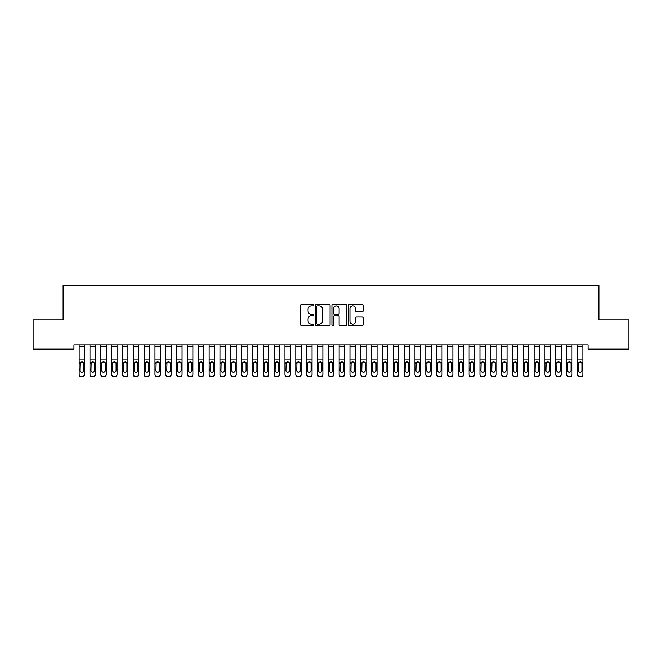 <?xml version="1.0" encoding="UTF-8"?>
<svg xmlns="http://www.w3.org/2000/svg" width="662" height="662" viewBox="0 0 662 662"><rect width="100%" height="100%" fill="white"/><g stroke="black" fill="none" stroke-linecap="round" stroke-linejoin="round"><path stroke-width="0.99" d="M313.672 305.124A0.745 0.745 0 0 0 312.927 304.379L301.624 304.379A1.059 1.059 0 0 0 300.565 305.439L300.565 324.579A1.059 1.059 0 0 0 301.624 325.646L312.927 325.646A0.745 0.745 0 0 0 313.672 324.901A0.745 0.745 0 0 0 312.927 324.157L311.463 324.157A3.401 3.401 0 0 1 308.062 320.756L308.062 319.158A3.401 3.401 0 0 1 311.463 315.757L312.927 315.757A0.745 0.745 0 0 0 313.672 315.013A0.745 0.745 0 0 0 312.927 314.268L311.463 314.268A3.401 3.401 0 0 1 308.062 310.867L308.062 309.27A3.401 3.401 0 0 1 311.463 305.869L312.927 305.869A0.745 0.745 0 0 0 313.672 305.124M362.073 311.876A1.059 1.059 0 0 0 363.14 310.809L363.14 305.439A1.059 1.059 0 0 0 362.073 304.379L349.528 304.379A1.059 1.059 0 0 0 348.469 305.439L348.469 324.579A1.059 1.059 0 0 0 349.528 325.646L362.073 325.646A1.059 1.059 0 0 0 363.14 324.579L363.14 318.091A1.059 1.059 0 0 0 362.073 317.032L356.702 317.032A1.059 1.059 0 0 0 355.643 318.091L355.643 321.31A2.847 2.847 0 0 1 352.796 324.157A2.847 2.847 0 0 1 349.95 321.31L349.95 308.707A2.847 2.847 0 0 1 352.796 305.869A2.847 2.847 0 0 1 355.643 308.707L355.643 310.809A1.059 1.059 0 0 0 356.702 311.876L362.073 311.876M588.063 344.803L73.937 344.803L73.937 349.131L33.1 349.131L33.1 319.887L63.105 319.887L63.105 285.223L598.895 285.223L598.895 319.887L628.9 319.887L628.9 349.131L588.063 349.131L588.063 344.803M330.073 305.439A1.059 1.059 0 0 0 329.006 304.379L316.461 304.379A1.059 1.059 0 0 0 315.393 305.439L315.393 324.579A1.059 1.059 0 0 0 316.461 325.646L329.006 325.646A1.059 1.059 0 0 0 330.073 324.579L330.073 305.439M332.994 304.379L345.539 304.379A1.059 1.059 0 0 1 346.607 305.439L346.607 324.579A1.059 1.059 0 0 1 345.539 325.646L340.169 325.646A1.059 1.059 0 0 1 339.11 324.579L339.11 316.817A1.059 1.059 0 0 0 338.042 315.757L334.484 315.757A1.059 1.059 0 0 0 333.416 316.817L333.416 324.901A0.745 0.745 0 0 1 332.672 325.646A0.745 0.745 0 0 1 331.927 324.901L331.927 305.439A1.059 1.059 0 0 1 332.994 304.379M317.628 305.869A0.745 0.745 0 0 0 316.883 306.614L316.883 323.412A0.745 0.745 0 0 0 317.628 324.157L319.167 324.157A3.401 3.401 0 0 0 322.576 320.756L322.576 309.27A3.401 3.401 0 0 0 319.167 305.869L317.628 305.869M339.11 308.765A2.847 2.847 0 0 0 336.263 305.918A2.847 2.847 0 0 0 333.416 308.765L333.416 313.2A1.059 1.059 0 0 0 334.484 314.268L338.042 314.268A1.059 1.059 0 0 0 339.11 313.2L339.11 308.765M79.142 363.09L79.142 374.311A2.168 2.151 -0 0 0 81.302 376.463L82.386 376.463A2.168 2.151 -0 0 0 84.554 374.311L84.554 374.626A2.168 2.151 180 0 1 82.386 376.777L82.386 376.463M83.578 370.439L83.578 363.579L83.578 370.439A1.729 1.721 180 0 1 81.848 372.16A1.729 1.721 180 0 0 83.578 370.439M80.11 370.753L80.11 370.439A1.729 1.721 180 0 0 81.848 372.16M80.946 362.089L80.11 363.413M82.75 362.089L81.848 361.833L83.387 362.776L83.578 363.579M79.142 374.311L79.142 344.819L84.554 344.819L84.554 374.311M81.302 376.463L82.386 376.777M81.302 376.777A2.168 2.151 180 0 1 79.142 374.626M79.142 362.776L80.309 362.776L80.11 370.439M80.309 362.776L81.848 361.833M89.974 346.408L95.386 346.408L95.386 344.819L89.974 344.819L89.974 374.311A2.168 2.151 -0 0 0 92.142 376.463L93.218 376.463A2.168 2.151 -0 0 0 95.386 374.311L95.386 374.626A2.168 2.151 180 0 1 93.218 376.777L93.218 376.463M95.386 363.09L95.386 374.626M94.409 370.439L94.409 363.579L94.409 370.439A1.729 1.721 180 0 1 92.68 372.16A1.729 1.721 180 0 0 94.409 370.439M90.951 370.753L90.951 370.439A1.729 1.721 180 0 0 92.68 372.16M91.778 362.089L90.951 363.413M93.582 362.089L92.68 361.833L94.219 362.776L94.409 363.579M100.806 346.408L106.218 346.408L106.218 344.819L100.806 344.819L100.806 374.311A2.168 2.151 -0 0 0 102.974 376.463L104.058 376.463A2.168 2.151 -0 0 0 106.218 374.311L106.218 374.626A2.168 2.151 180 0 1 104.058 376.777L104.058 376.463M106.218 363.09L106.218 374.626M105.25 370.439L105.25 363.579L105.25 370.439A1.729 1.721 180 0 1 103.512 372.16A1.729 1.721 180 0 0 105.25 370.439M101.782 370.753L101.782 370.439A1.729 1.721 180 0 0 103.512 372.16M102.61 362.089L101.782 363.413M104.414 362.089L103.512 361.833L105.051 362.776L105.25 363.579M95.386 346.408L95.386 374.311M92.142 376.463L93.218 376.777M92.142 376.777A2.168 2.151 180 0 1 89.974 374.626M89.974 362.776L91.141 362.776L90.951 370.439M91.141 362.776L92.68 361.833M106.218 346.408L106.218 374.311M102.974 376.463L104.058 376.777M102.974 376.777A2.168 2.151 180 0 1 100.806 374.626M100.806 362.776L101.973 362.776L101.782 370.439M101.973 362.776L103.512 361.833M111.638 346.408L117.05 346.408L117.05 344.819L111.638 344.819L111.638 374.311A2.168 2.151 -0 0 0 113.806 376.463L114.89 376.463A2.168 2.151 -0 0 0 117.05 374.311L117.05 374.626A2.168 2.151 180 0 1 114.89 376.777L114.89 376.463M117.05 363.09L117.05 374.626M116.082 370.439L116.082 363.579L116.082 370.439A1.729 1.721 180 0 1 114.344 372.16A1.729 1.721 180 0 0 116.082 370.439M112.614 370.753L112.614 370.439A1.729 1.721 180 0 0 114.344 372.16M113.442 362.089L112.614 363.413M115.246 362.089L114.344 361.833L115.883 362.776L116.082 363.579M122.47 346.408L127.89 346.408L127.89 344.819L122.47 344.819L122.47 374.311A2.168 2.151 -0 0 0 124.638 376.463L125.722 376.463A2.168 2.151 -0 0 0 127.89 374.311L127.89 374.626A2.168 2.151 180 0 1 125.722 376.777L125.722 376.463M127.89 363.09L127.89 374.626M126.914 370.439L126.914 363.579L126.914 370.439A1.729 1.721 180 0 1 125.176 372.16A1.729 1.721 180 0 0 126.914 370.439M123.446 370.753L123.446 370.439A1.729 1.721 180 0 0 125.176 372.16M124.274 362.089L123.446 363.413M126.086 362.089L125.176 361.833L126.723 362.776L126.914 363.579M117.05 346.408L117.05 374.311M113.806 376.463L114.89 376.777M113.806 376.777A2.168 2.151 180 0 1 111.638 374.626M111.638 362.776L112.805 362.776L112.614 370.439M112.805 362.776L114.344 361.833M127.89 346.408L127.89 374.311M124.638 376.463L125.722 376.777M124.638 376.777A2.168 2.151 180 0 1 122.47 374.626M122.47 362.776L123.637 362.776L123.446 370.439M123.637 362.776L125.176 361.833M133.302 346.408L138.722 346.408L138.722 344.819L133.302 344.819L133.302 374.311A2.168 2.151 -0 0 0 135.47 376.463L136.554 376.463A2.168 2.151 -0 0 0 138.722 374.311L138.722 374.626A2.168 2.151 180 0 1 136.554 376.777L136.554 376.463M138.722 363.09L138.722 374.626M137.746 370.439L137.746 363.579L137.746 370.439A1.729 1.721 180 0 1 136.008 372.16A1.729 1.721 180 0 0 137.746 370.439M134.278 370.753L134.278 370.439A1.729 1.721 180 0 0 136.008 372.16M135.106 362.089L134.278 363.413M136.918 362.089L136.008 361.833L137.555 362.776L137.746 363.579M138.722 346.408L138.722 374.311M135.47 376.463L136.554 376.777M135.47 376.777A2.168 2.151 180 0 1 133.302 374.626M133.302 362.776L134.469 362.776L134.278 370.439M134.469 362.776L136.008 361.833M144.134 346.408L149.554 346.408L149.554 344.819L144.134 344.819L144.134 374.311A2.168 2.151 -0 0 0 146.302 376.463L147.386 376.463A2.168 2.151 -0 0 0 149.554 374.311L149.554 374.626A2.168 2.151 180 0 1 147.386 376.777L147.386 376.463M149.554 363.09L149.554 374.626M148.578 370.439L148.578 363.579L148.578 370.439A1.729 1.721 180 0 1 146.84 372.16A1.729 1.721 180 0 0 148.578 370.439M145.11 370.753L145.11 370.439A1.729 1.721 180 0 0 146.84 372.16M145.938 362.089L145.11 363.413M147.75 362.089L146.84 361.833L148.387 362.776L148.578 363.579M149.554 346.408L149.554 374.311M146.302 376.463L147.386 376.777M146.302 376.777A2.168 2.151 180 0 1 144.134 374.626M144.134 362.776L145.301 362.776L145.11 370.439M145.301 362.776L146.84 361.833M154.966 346.408L160.386 346.408L160.386 344.819L154.966 344.819L154.966 374.311A2.168 2.151 -0 0 0 157.134 376.463L158.218 376.463A2.168 2.151 -0 0 0 160.386 374.311L160.386 374.626A2.168 2.151 180 0 1 158.218 376.777L158.218 376.463M160.386 363.09L160.386 374.626M159.41 370.439L159.41 363.579L159.41 370.439A1.729 1.721 180 0 1 157.68 372.16A1.729 1.721 180 0 0 159.41 370.439M155.942 370.753L155.942 370.439A1.729 1.721 180 0 0 157.68 372.16M156.77 362.089L155.942 363.413M158.582 362.089L157.68 361.833L159.219 362.776L159.41 363.579M160.386 346.408L160.386 374.311M157.134 376.463L158.218 376.777M157.134 376.777A2.168 2.151 180 0 1 154.966 374.626M154.966 362.776L156.133 362.776L155.942 370.439M156.133 362.776L157.68 361.833M165.798 346.408L171.218 346.408L171.218 344.819L165.798 344.819L165.798 374.311A2.168 2.151 -0 0 0 167.966 376.463L169.05 376.463A2.168 2.151 -0 0 0 171.218 374.311L171.218 374.626A2.168 2.151 180 0 1 169.05 376.777L169.05 376.463M171.218 363.09L171.218 374.626M170.242 370.439L170.242 363.579L170.242 370.439A1.729 1.721 180 0 1 168.512 372.16A1.729 1.721 180 0 0 170.242 370.439M166.774 370.753L166.774 370.439A1.729 1.721 180 0 0 168.512 372.16M167.602 362.089L166.774 363.413M169.414 362.089L168.512 361.833L170.051 362.776L170.242 363.579M171.218 346.408L171.218 374.311M167.966 376.463L169.05 376.777M167.966 376.777A2.168 2.151 180 0 1 165.798 374.626M165.798 362.776L166.965 362.776L166.774 370.439M166.965 362.776L168.512 361.833M176.63 346.408L182.05 346.408L182.05 344.819L176.63 344.819L176.63 374.311A2.168 2.151 -0 0 0 178.798 376.463L179.882 376.463A2.168 2.151 -0 0 0 182.05 374.311L182.05 374.626A2.168 2.151 180 0 1 179.882 376.777L179.882 376.463M182.05 363.09L182.05 374.626M181.074 370.439L181.074 363.579L181.074 370.439A1.729 1.721 180 0 1 179.344 372.16A1.729 1.721 180 0 0 181.074 370.439M177.606 370.753L177.606 370.439A1.729 1.721 180 0 0 179.344 372.16M178.434 362.089L177.606 363.413M180.246 362.089L179.344 361.833L180.883 362.776L181.074 363.579M182.05 346.408L182.05 374.311M178.798 376.463L179.882 376.777M178.798 376.777A2.168 2.151 180 0 1 176.63 374.626M176.63 362.776L177.797 362.776L177.606 370.439M177.797 362.776L179.344 361.833M187.47 346.408L192.882 346.408L192.882 344.819L187.47 344.819L187.47 374.311A2.168 2.151 -0 0 0 189.63 376.463L190.714 376.463A2.168 2.151 -0 0 0 192.882 374.311L192.882 374.626A2.168 2.151 180 0 1 190.714 376.777L190.714 376.463M192.882 363.09L192.882 374.626M191.906 370.439L191.906 363.579L191.906 370.439A1.729 1.721 180 0 1 190.176 372.16A1.729 1.721 180 0 0 191.906 370.439M188.438 370.753L188.438 370.439A1.729 1.721 180 0 0 190.176 372.16M189.274 362.089L188.438 363.413M191.078 362.089L190.176 361.833L191.715 362.776L191.906 363.579M192.882 346.408L192.882 374.311M189.63 376.463L190.714 376.777M189.63 376.777A2.168 2.151 180 0 1 187.47 374.626M187.47 362.776L188.637 362.776L188.438 370.439M188.637 362.776L190.176 361.833M198.302 346.408L203.714 346.408L203.714 344.819L198.302 344.819L198.302 374.311A2.168 2.151 -0 0 0 200.462 376.463L201.546 376.463A2.168 2.151 -0 0 0 203.714 374.311L203.714 374.626A2.168 2.151 180 0 1 201.546 376.777L201.546 376.463M203.714 363.09L203.714 374.626M202.738 370.439L202.738 363.579L202.738 370.439A1.729 1.721 180 0 1 201.008 372.16A1.729 1.721 180 0 0 202.738 370.439M199.27 370.753L199.27 370.439A1.729 1.721 180 0 0 201.008 372.16M200.106 362.089L199.27 363.413M201.91 362.089L201.008 361.833L202.547 362.776L202.738 363.579M203.714 346.408L203.714 374.311M200.462 376.463L201.546 376.777M200.462 376.777A2.168 2.151 180 0 1 198.302 374.626M198.302 362.776L199.469 362.776L199.27 370.439M199.469 362.776L201.008 361.833M209.134 346.408L214.546 346.408L214.546 344.819L209.134 344.819L209.134 374.311A2.168 2.151 -0 0 0 211.302 376.463L212.378 376.463A2.168 2.151 -0 0 0 214.546 374.311L214.546 374.626A2.168 2.151 180 0 1 212.378 376.777L212.378 376.463M214.546 363.09L214.546 374.626M213.569 370.439L213.569 363.579L213.569 370.439A1.729 1.721 180 0 1 211.84 372.16A1.729 1.721 180 0 0 213.569 370.439M210.111 370.753L210.111 370.439A1.729 1.721 180 0 0 211.84 372.16M210.938 362.089L210.111 363.413M212.742 362.089L211.84 361.833L213.379 362.776L213.569 363.579M214.546 346.408L214.546 374.311M211.302 376.463L212.378 376.777M211.302 376.777A2.168 2.151 180 0 1 209.134 374.626M209.134 362.776L210.301 362.776L210.111 370.439M210.301 362.776L211.84 361.833M219.966 346.408L225.378 346.408L225.378 344.819L219.966 344.819L219.966 374.311A2.168 2.151 -0 0 0 222.134 376.463L223.218 376.463A2.168 2.151 -0 0 0 225.378 374.311L225.378 374.626A2.168 2.151 180 0 1 223.218 376.777L223.218 376.463M225.378 363.09L225.378 374.626M224.41 370.439L224.41 363.579L224.41 370.439A1.729 1.721 180 0 1 222.672 372.16A1.729 1.721 180 0 0 224.41 370.439M220.942 370.753L220.942 370.439A1.729 1.721 180 0 0 222.672 372.16M221.77 362.089L220.942 363.413M223.574 362.089L222.672 361.833L224.211 362.776L224.41 363.579M225.378 346.408L225.378 374.311M222.134 376.463L223.218 376.777M222.134 376.777A2.168 2.151 180 0 1 219.966 374.626M219.966 362.776L221.133 362.776L220.942 370.439M221.133 362.776L222.672 361.833M230.798 346.408L236.21 346.408L236.21 344.819L230.798 344.819L230.798 374.311A2.168 2.151 -0 0 0 232.966 376.463L234.05 376.463A2.168 2.151 -0 0 0 236.21 374.311L236.21 374.626A2.168 2.151 180 0 1 234.05 376.777L234.05 376.463M236.21 363.09L236.21 374.626M235.242 370.439L235.242 363.579L235.242 370.439A1.729 1.721 180 0 1 233.504 372.16A1.729 1.721 180 0 0 235.242 370.439M231.774 370.753L231.774 370.439A1.729 1.721 180 0 0 233.504 372.16M232.602 362.089L231.774 363.413M234.406 362.089L233.504 361.833L235.043 362.776L235.242 363.579M236.21 346.408L236.21 374.311M232.966 376.463L234.05 376.777M232.966 376.777A2.168 2.151 180 0 1 230.798 374.626M230.798 362.776L231.965 362.776L231.774 370.439M231.965 362.776L233.504 361.833M241.63 346.408L247.05 346.408L247.05 344.819L241.63 344.819L241.63 374.311A2.168 2.151 -0 0 0 243.798 376.463L244.882 376.463A2.168 2.151 -0 0 0 247.05 374.311L247.05 374.626A2.168 2.151 180 0 1 244.882 376.777L244.882 376.463M247.05 363.09L247.05 374.626M246.074 370.439L246.074 363.579L246.074 370.439A1.729 1.721 180 0 1 244.336 372.16A1.729 1.721 180 0 0 246.074 370.439M242.606 370.753L242.606 370.439A1.729 1.721 180 0 0 244.336 372.16M243.434 362.089L242.606 363.413M245.246 362.089L244.336 361.833L245.883 362.776L246.074 363.579M247.05 346.408L247.05 374.311M243.798 376.463L244.882 376.777M243.798 376.777A2.168 2.151 180 0 1 241.63 374.626M241.63 362.776L242.797 362.776L242.606 370.439M242.797 362.776L244.336 361.833M252.462 346.408L257.882 346.408L257.882 344.819L252.462 344.819L252.462 374.311A2.168 2.151 -0 0 0 254.63 376.463L255.714 376.463A2.168 2.151 -0 0 0 257.882 374.311L257.882 374.626A2.168 2.151 180 0 1 255.714 376.777L255.714 376.463M257.882 363.09L257.882 374.626M256.906 370.439L256.906 363.579L256.906 370.439A1.729 1.721 180 0 1 255.168 372.16A1.729 1.721 180 0 0 256.906 370.439M253.438 370.753L253.438 370.439A1.729 1.721 180 0 0 255.168 372.16M254.266 362.089L253.438 363.413M256.078 362.089L255.168 361.833L256.715 362.776L256.906 363.579M257.882 346.408L257.882 374.311M254.63 376.463L255.714 376.777M254.63 376.777A2.168 2.151 180 0 1 252.462 374.626M252.462 362.776L253.629 362.776L253.438 370.439M253.629 362.776L255.168 361.833M263.294 346.408L268.714 346.408L268.714 344.819L263.294 344.819L263.294 374.311A2.168 2.151 -0 0 0 265.462 376.463L266.546 376.463A2.168 2.151 -0 0 0 268.714 374.311L268.714 374.626A2.168 2.151 180 0 1 266.546 376.777L266.546 376.463M268.714 363.09L268.714 374.626M267.738 370.439L267.738 363.579L267.738 370.439A1.729 1.721 180 0 1 266 372.16A1.729 1.721 180 0 0 267.738 370.439M264.27 370.753L264.27 370.439A1.729 1.721 180 0 0 266 372.16M265.098 362.089L264.27 363.413M266.91 362.089L266 361.833L267.547 362.776L267.738 363.579M268.714 346.408L268.714 374.311M265.462 376.463L266.546 376.777M265.462 376.777A2.168 2.151 180 0 1 263.294 374.626M263.294 362.776L264.461 362.776L264.27 370.439M264.461 362.776L266 361.833M274.126 346.408L279.546 346.408L279.546 344.819L274.126 344.819L274.126 374.311A2.168 2.151 -0 0 0 276.294 376.463L277.378 376.463A2.168 2.151 -0 0 0 279.546 374.311L279.546 374.626A2.168 2.151 180 0 1 277.378 376.777L277.378 376.463M279.546 363.09L279.546 374.626M278.57 370.439L278.57 363.579L278.57 370.439A1.729 1.721 180 0 1 276.84 372.16A1.729 1.721 180 0 0 278.57 370.439M275.102 370.753L275.102 370.439A1.729 1.721 180 0 0 276.84 372.16M275.93 362.089L275.102 363.413M277.742 362.089L276.84 361.833L278.379 362.776L278.57 363.579M279.546 346.408L279.546 374.311M276.294 376.463L277.378 376.777M276.294 376.777A2.168 2.151 180 0 1 274.126 374.626M274.126 362.776L275.293 362.776L275.102 370.439M275.293 362.776L276.84 361.833M284.958 346.408L290.378 346.408L290.378 344.819L284.958 344.819L284.958 374.311A2.168 2.151 -0 0 0 287.126 376.463L288.21 376.463A2.168 2.151 -0 0 0 290.378 374.311L290.378 374.626A2.168 2.151 180 0 1 288.21 376.777L288.21 376.463M290.378 363.09L290.378 374.626M289.402 370.439L289.402 363.579L289.402 370.439A1.729 1.721 180 0 1 287.672 372.16A1.729 1.721 180 0 0 289.402 370.439M285.934 370.753L285.934 370.439A1.729 1.721 180 0 0 287.672 372.16M286.762 362.089L285.934 363.413M288.574 362.089L287.672 361.833L289.211 362.776L289.402 363.579M290.378 346.408L290.378 374.311M287.126 376.463L288.21 376.777M287.126 376.777A2.168 2.151 180 0 1 284.958 374.626M284.958 362.776L286.125 362.776L285.934 370.439M286.125 362.776L287.672 361.833M295.79 346.408L301.21 346.408L301.21 344.819L295.79 344.819L295.79 374.311A2.168 2.151 -0 0 0 297.958 376.463L299.042 376.463A2.168 2.151 -0 0 0 301.21 374.311L301.21 374.626A2.168 2.151 180 0 1 299.042 376.777L299.042 376.463M301.21 363.09L301.21 374.626M300.234 370.439L300.234 363.579L300.234 370.439A1.729 1.721 180 0 1 298.504 372.16A1.729 1.721 180 0 0 300.234 370.439M296.766 370.753L296.766 370.439A1.729 1.721 180 0 0 298.504 372.16M297.594 362.089L296.766 363.413M299.406 362.089L298.504 361.833L300.043 362.776L300.234 363.579M301.21 346.408L301.21 374.311M297.958 376.463L299.042 376.777M297.958 376.777A2.168 2.151 180 0 1 295.79 374.626M295.79 362.776L296.957 362.776L296.766 370.439M296.957 362.776L298.504 361.833M306.63 346.408L312.042 346.408L312.042 344.819L306.63 344.819L306.63 374.311A2.168 2.151 -0 0 0 308.79 376.463L309.874 376.463A2.168 2.151 -0 0 0 312.042 374.311L312.042 374.626A2.168 2.151 180 0 1 309.874 376.777L309.874 376.463M312.042 363.09L312.042 374.626M311.066 370.439L311.066 363.579L311.066 370.439A1.729 1.721 180 0 1 309.336 372.16A1.729 1.721 180 0 0 311.066 370.439M307.598 370.753L307.598 370.439A1.729 1.721 180 0 0 309.336 372.16M308.434 362.089L307.598 363.413M310.238 362.089L309.336 361.833L310.875 362.776L311.066 363.579M312.042 346.408L312.042 374.311M308.79 376.463L309.874 376.777M308.79 376.777A2.168 2.151 180 0 1 306.63 374.626M306.63 362.776L307.797 362.776L307.598 370.439M307.797 362.776L309.336 361.833M317.462 346.408L322.874 346.408L322.874 344.819L317.462 344.819L317.462 374.311A2.168 2.151 -0 0 0 319.622 376.463L320.706 376.463A2.168 2.151 -0 0 0 322.874 374.311L322.874 374.626A2.168 2.151 180 0 1 320.706 376.777L320.706 376.463M322.874 363.09L322.874 374.626M321.897 370.439L321.897 363.579L321.897 370.439A1.729 1.721 180 0 1 320.168 372.16A1.729 1.721 180 0 0 321.897 370.439M318.43 370.753L318.43 370.439A1.729 1.721 180 0 0 320.168 372.16M319.266 362.089L318.43 363.413M321.07 362.089L320.168 361.833L321.707 362.776L321.897 363.579M322.874 346.408L322.874 374.311M319.622 376.463L320.706 376.777M319.622 376.777A2.168 2.151 180 0 1 317.462 374.626M317.462 362.776L318.629 362.776L318.43 370.439M318.629 362.776L320.168 361.833M328.294 346.408L333.706 346.408L333.706 344.819L328.294 344.819L328.294 374.311A2.168 2.151 -0 0 0 330.462 376.463L331.538 376.463A2.168 2.151 -0 0 0 333.706 374.311L333.706 374.626A2.168 2.151 180 0 1 331.538 376.777L331.538 376.463M333.706 363.09L333.706 374.626M332.729 370.439L332.729 363.579L332.729 370.439A1.729 1.721 180 0 1 331 372.16A1.729 1.721 180 0 0 332.729 370.439M329.271 370.753L329.271 370.439A1.729 1.721 180 0 0 331 372.16M330.098 362.089L329.271 363.413M331.902 362.089L331 361.833L332.539 362.776L332.729 363.579M333.706 346.408L333.706 374.311M330.462 376.463L331.538 376.777M330.462 376.777A2.168 2.151 180 0 1 328.294 374.626M328.294 362.776L329.461 362.776L329.271 370.439M329.461 362.776L331 361.833M339.126 346.408L344.538 346.408L344.538 344.819L339.126 344.819L339.126 374.311A2.168 2.151 -0 0 0 341.294 376.463L342.378 376.463A2.168 2.151 -0 0 0 344.538 374.311L344.538 374.626A2.168 2.151 180 0 1 342.378 376.777L342.378 376.463M344.538 363.09L344.538 374.626M343.57 370.439L343.57 363.579L343.57 370.439A1.729 1.721 180 0 1 341.832 372.16A1.729 1.721 180 0 0 343.57 370.439M340.103 370.753L340.103 370.439A1.729 1.721 180 0 0 341.832 372.16M340.93 362.089L340.103 363.413M342.734 362.089L341.832 361.833L343.371 362.776L343.57 363.579M344.538 346.408L344.538 374.311M341.294 376.463L342.378 376.777M341.294 376.777A2.168 2.151 180 0 1 339.126 374.626M339.126 362.776L340.293 362.776L340.103 370.439M340.293 362.776L341.832 361.833M349.958 346.408L355.37 346.408L355.37 344.819L349.958 344.819L349.958 374.311A2.168 2.151 -0 0 0 352.126 376.463L353.21 376.463A2.168 2.151 -0 0 0 355.37 374.311L355.37 374.626A2.168 2.151 180 0 1 353.21 376.777L353.21 376.463M355.37 363.09L355.37 374.626M354.402 370.439L354.402 363.579L354.402 370.439A1.729 1.721 180 0 1 352.664 372.16A1.729 1.721 180 0 0 354.402 370.439M350.934 370.753L350.934 370.439A1.729 1.721 180 0 0 352.664 372.16M351.762 362.089L350.934 363.413M353.566 362.089L352.664 361.833L354.203 362.776L354.402 363.579M355.37 346.408L355.37 374.311M352.126 376.463L353.21 376.777M352.126 376.777A2.168 2.151 180 0 1 349.958 374.626M349.958 362.776L351.125 362.776L350.934 370.439M351.125 362.776L352.664 361.833M360.79 346.408L366.21 346.408L366.21 344.819L360.79 344.819L360.79 374.311A2.168 2.151 -0 0 0 362.958 376.463L364.042 376.463A2.168 2.151 -0 0 0 366.21 374.311L366.21 374.626A2.168 2.151 180 0 1 364.042 376.777L364.042 376.463M366.21 363.09L366.21 374.626M365.234 370.439L365.234 363.579L365.234 370.439A1.729 1.721 180 0 1 363.496 372.16A1.729 1.721 180 0 0 365.234 370.439M361.766 370.753L361.766 370.439A1.729 1.721 180 0 0 363.496 372.16M362.594 362.089L361.766 363.413M364.406 362.089L363.496 361.833L365.043 362.776L365.234 363.579M366.21 346.408L366.21 374.311M362.958 376.463L364.042 376.777M362.958 376.777A2.168 2.151 180 0 1 360.79 374.626M360.79 362.776L361.957 362.776L361.766 370.439M361.957 362.776L363.496 361.833M371.622 346.408L377.042 346.408L377.042 344.819L371.622 344.819L371.622 374.311A2.168 2.151 -0 0 0 373.79 376.463L374.874 376.463A2.168 2.151 -0 0 0 377.042 374.311L377.042 374.626A2.168 2.151 180 0 1 374.874 376.777L374.874 376.463M377.042 363.09L377.042 374.626M376.066 370.439L376.066 363.579L376.066 370.439A1.729 1.721 180 0 1 374.328 372.16A1.729 1.721 180 0 0 376.066 370.439M372.598 370.753L372.598 370.439A1.729 1.721 180 0 0 374.328 372.16M373.426 362.089L372.598 363.413M375.238 362.089L374.328 361.833L375.875 362.776L376.066 363.579M377.042 346.408L377.042 374.311M373.79 376.463L374.874 376.777M373.79 376.777A2.168 2.151 180 0 1 371.622 374.626M371.622 362.776L372.789 362.776L372.598 370.439M372.789 362.776L374.328 361.833M382.454 346.408L387.874 346.408L387.874 344.819L382.454 344.819L382.454 374.311A2.168 2.151 -0 0 0 384.622 376.463L385.706 376.463A2.168 2.151 -0 0 0 387.874 374.311L387.874 374.626A2.168 2.151 180 0 1 385.706 376.777L385.706 376.463M387.874 363.09L387.874 374.626M386.898 370.439L386.898 363.579L386.898 370.439A1.729 1.721 180 0 1 385.16 372.16A1.729 1.721 180 0 0 386.898 370.439M383.43 370.753L383.43 370.439A1.729 1.721 180 0 0 385.16 372.16M384.258 362.089L383.43 363.413M386.07 362.089L385.16 361.833L386.707 362.776L386.898 363.579M387.874 346.408L387.874 374.311M384.622 376.463L385.706 376.777M384.622 376.777A2.168 2.151 180 0 1 382.454 374.626M382.454 362.776L383.621 362.776L383.43 370.439M383.621 362.776L385.16 361.833M393.286 346.408L398.706 346.408L398.706 344.819L393.286 344.819L393.286 374.311A2.168 2.151 -0 0 0 395.454 376.463L396.538 376.463A2.168 2.151 -0 0 0 398.706 374.311L398.706 374.626A2.168 2.151 180 0 1 396.538 376.777L396.538 376.463M398.706 363.09L398.706 374.626M397.73 370.439L397.73 363.579L397.73 370.439A1.729 1.721 180 0 1 396 372.16A1.729 1.721 180 0 0 397.73 370.439M394.262 370.753L394.262 370.439A1.729 1.721 180 0 0 396 372.16M395.09 362.089L394.262 363.413M396.902 362.089L396 361.833L397.539 362.776L397.73 363.579M398.706 346.408L398.706 374.311M395.454 376.463L396.538 376.777M395.454 376.777A2.168 2.151 180 0 1 393.286 374.626M393.286 362.776L394.453 362.776L394.262 370.439M394.453 362.776L396 361.833M404.118 346.408L409.538 346.408L409.538 344.819L404.118 344.819L404.118 374.311A2.168 2.151 -0 0 0 406.286 376.463L407.37 376.463A2.168 2.151 -0 0 0 409.538 374.311L409.538 374.626A2.168 2.151 180 0 1 407.37 376.777L407.37 376.463M409.538 363.09L409.538 374.626M408.562 370.439L408.562 363.579L408.562 370.439A1.729 1.721 180 0 1 406.832 372.16A1.729 1.721 180 0 0 408.562 370.439M405.094 370.753L405.094 370.439A1.729 1.721 180 0 0 406.832 372.16M405.922 362.089L405.094 363.413M407.734 362.089L406.832 361.833L408.371 362.776L408.562 363.579M409.538 346.408L409.538 374.311M406.286 376.463L407.37 376.777M406.286 376.777A2.168 2.151 180 0 1 404.118 374.626M404.118 362.776L405.285 362.776L405.094 370.439M405.285 362.776L406.832 361.833M414.95 346.408L420.37 346.408L420.37 344.819L414.95 344.819L414.95 374.311A2.168 2.151 -0 0 0 417.118 376.463L418.202 376.463A2.168 2.151 -0 0 0 420.37 374.311L420.37 374.626A2.168 2.151 180 0 1 418.202 376.777L418.202 376.463M420.37 363.09L420.37 374.626M419.394 370.439L419.394 363.579L419.394 370.439A1.729 1.721 180 0 1 417.664 372.16A1.729 1.721 180 0 0 419.394 370.439M415.926 370.753L415.926 370.439A1.729 1.721 180 0 0 417.664 372.16M416.754 362.089L415.926 363.413M418.566 362.089L417.664 361.833L419.203 362.776L419.394 363.579M420.37 346.408L420.37 374.311M417.118 376.463L418.202 376.777M417.118 376.777A2.168 2.151 180 0 1 414.95 374.626M414.95 362.776L416.117 362.776L415.926 370.439M416.117 362.776L417.664 361.833M425.79 346.408L431.202 346.408L431.202 344.819L425.79 344.819L425.79 374.311A2.168 2.151 -0 0 0 427.95 376.463L429.034 376.463A2.168 2.151 -0 0 0 431.202 374.311L431.202 374.626A2.168 2.151 180 0 1 429.034 376.777L429.034 376.463M431.202 363.09L431.202 374.626M430.226 370.439L430.226 363.579L430.226 370.439A1.729 1.721 180 0 1 428.496 372.16A1.729 1.721 180 0 0 430.226 370.439M426.758 370.753L426.758 370.439A1.729 1.721 180 0 0 428.496 372.16M427.594 362.089L426.758 363.413M429.398 362.089L428.496 361.833L430.035 362.776L430.226 363.579M431.202 346.408L431.202 374.311M427.95 376.463L429.034 376.777M427.95 376.777A2.168 2.151 180 0 1 425.79 374.626M425.79 362.776L426.957 362.776L426.758 370.439M426.957 362.776L428.496 361.833M436.622 346.408L442.034 346.408L442.034 344.819L436.622 344.819L436.622 374.311A2.168 2.151 -0 0 0 438.782 376.463L439.866 376.463A2.168 2.151 -0 0 0 442.034 374.311L442.034 374.626A2.168 2.151 180 0 1 439.866 376.777L439.866 376.463M442.034 363.09L442.034 374.626M441.058 370.439L441.058 363.579L441.058 370.439A1.729 1.721 180 0 1 439.328 372.16A1.729 1.721 180 0 0 441.058 370.439M437.59 370.753L437.59 370.439A1.729 1.721 180 0 0 439.328 372.16M438.426 362.089L437.59 363.413M440.23 362.089L439.328 361.833L440.867 362.776L441.058 363.579M442.034 346.408L442.034 374.311M438.782 376.463L439.866 376.777M438.782 376.777A2.168 2.151 180 0 1 436.622 374.626M436.622 362.776L437.789 362.776L437.59 370.439M437.789 362.776L439.328 361.833M447.454 346.408L452.866 346.408L452.866 344.819L447.454 344.819L447.454 374.311A2.168 2.151 -0 0 0 449.622 376.463L450.698 376.463A2.168 2.151 -0 0 0 452.866 374.311L452.866 374.626A2.168 2.151 180 0 1 450.698 376.777L450.698 376.463M452.866 363.09L452.866 374.626M451.889 370.439L451.889 363.579L451.889 370.439A1.729 1.721 180 0 1 450.16 372.16A1.729 1.721 180 0 0 451.889 370.439M448.431 370.753L448.431 370.439A1.729 1.721 180 0 0 450.16 372.16M449.258 362.089L448.431 363.413M451.062 362.089L450.16 361.833L451.699 362.776L451.889 363.579M452.866 346.408L452.866 374.311M449.622 376.463L450.698 376.777M449.622 376.777A2.168 2.151 180 0 1 447.454 374.626M447.454 362.776L448.621 362.776L448.431 370.439M448.621 362.776L450.16 361.833M458.286 346.408L463.698 346.408L463.698 344.819L458.286 344.819L458.286 374.311A2.168 2.151 -0 0 0 460.454 376.463L461.538 376.463A2.168 2.151 -0 0 0 463.698 374.311L463.698 374.626A2.168 2.151 180 0 1 461.538 376.777L461.538 376.463M463.698 363.09L463.698 374.626M462.73 370.439L462.73 363.579L462.73 370.439A1.729 1.721 180 0 1 460.992 372.16A1.729 1.721 180 0 0 462.73 370.439M459.262 370.753L459.262 370.439A1.729 1.721 180 0 0 460.992 372.16M460.09 362.089L459.262 363.413M461.894 362.089L460.992 361.833L462.531 362.776L462.73 363.579M463.698 346.408L463.698 374.311M460.454 376.463L461.538 376.777M460.454 376.777A2.168 2.151 180 0 1 458.286 374.626M458.286 362.776L459.453 362.776L459.262 370.439M459.453 362.776L460.992 361.833M469.118 346.408L474.53 346.408L474.53 344.819L469.118 344.819L469.118 374.311A2.168 2.151 -0 0 0 471.286 376.463L472.37 376.463A2.168 2.151 -0 0 0 474.53 374.311L474.53 374.626A2.168 2.151 180 0 1 472.37 376.777L472.37 376.463M474.53 363.09L474.53 374.626M473.562 370.439L473.562 363.579L473.562 370.439A1.729 1.721 180 0 1 471.824 372.16A1.729 1.721 180 0 0 473.562 370.439M470.094 370.753L470.094 370.439A1.729 1.721 180 0 0 471.824 372.16M470.922 362.089L470.094 363.413M472.726 362.089L471.824 361.833L473.363 362.776L473.562 363.579M474.53 346.408L474.53 374.311M471.286 376.463L472.37 376.777M471.286 376.777A2.168 2.151 180 0 1 469.118 374.626M469.118 362.776L470.285 362.776L470.094 370.439M470.285 362.776L471.824 361.833M479.95 346.408L485.37 346.408L485.37 344.819L479.95 344.819L479.95 374.311A2.168 2.151 -0 0 0 482.118 376.463L483.202 376.463A2.168 2.151 -0 0 0 485.37 374.311L485.37 374.626A2.168 2.151 180 0 1 483.202 376.777L483.202 376.463M485.37 363.09L485.37 374.626M484.394 370.439L484.394 363.579L484.394 370.439A1.729 1.721 180 0 1 482.656 372.16A1.729 1.721 180 0 0 484.394 370.439M480.926 370.753L480.926 370.439A1.729 1.721 180 0 0 482.656 372.16M481.754 362.089L480.926 363.413M483.566 362.089L482.656 361.833L484.203 362.776L484.394 363.579M485.37 346.408L485.37 374.311M482.118 376.463L483.202 376.777M482.118 376.777A2.168 2.151 180 0 1 479.95 374.626M479.95 362.776L481.117 362.776L480.926 370.439M481.117 362.776L482.656 361.833M490.782 346.408L496.202 346.408L496.202 344.819L490.782 344.819L490.782 374.311A2.168 2.151 -0 0 0 492.95 376.463L494.034 376.463A2.168 2.151 -0 0 0 496.202 374.311L496.202 374.626A2.168 2.151 180 0 1 494.034 376.777L494.034 376.463M496.202 363.09L496.202 374.626M495.226 370.439L495.226 363.579L495.226 370.439A1.729 1.721 180 0 1 493.488 372.16A1.729 1.721 180 0 0 495.226 370.439M491.758 370.753L491.758 370.439A1.729 1.721 180 0 0 493.488 372.16M492.586 362.089L491.758 363.413M494.398 362.089L493.488 361.833L495.035 362.776L495.226 363.579M496.202 346.408L496.202 374.311M492.95 376.463L494.034 376.777M492.95 376.777A2.168 2.151 180 0 1 490.782 374.626M490.782 362.776L491.949 362.776L491.758 370.439M491.949 362.776L493.488 361.833M501.614 346.408L507.034 346.408L507.034 344.819L501.614 344.819L501.614 374.311A2.168 2.151 -0 0 0 503.782 376.463L504.866 376.463A2.168 2.151 -0 0 0 507.034 374.311L507.034 374.626A2.168 2.151 180 0 1 504.866 376.777L504.866 376.463M507.034 363.09L507.034 374.626M506.058 370.439L506.058 363.579L506.058 370.439A1.729 1.721 180 0 1 504.32 372.16A1.729 1.721 180 0 0 506.058 370.439M502.59 370.753L502.59 370.439A1.729 1.721 180 0 0 504.32 372.16M503.418 362.089L502.59 363.413M505.23 362.089L504.32 361.833L505.867 362.776L506.058 363.579M507.034 346.408L507.034 374.311M503.782 376.463L504.866 376.777M503.782 376.777A2.168 2.151 180 0 1 501.614 374.626M501.614 362.776L502.781 362.776L502.59 370.439M502.781 362.776L504.32 361.833M512.446 346.408L517.866 346.408L517.866 344.819L512.446 344.819L512.446 374.311A2.168 2.151 -0 0 0 514.614 376.463L515.698 376.463A2.168 2.151 -0 0 0 517.866 374.311L517.866 374.626A2.168 2.151 180 0 1 515.698 376.777L515.698 376.463M517.866 363.09L517.866 374.626M516.89 370.439L516.89 363.579L516.89 370.439A1.729 1.721 180 0 1 515.16 372.16A1.729 1.721 180 0 0 516.89 370.439M513.422 370.753L513.422 370.439A1.729 1.721 180 0 0 515.16 372.16M514.25 362.089L513.422 363.413M516.062 362.089L515.16 361.833L516.699 362.776L516.89 363.579M517.866 346.408L517.866 374.311M514.614 376.463L515.698 376.777M514.614 376.777A2.168 2.151 180 0 1 512.446 374.626M512.446 362.776L513.613 362.776L513.422 370.439M513.613 362.776L515.16 361.833M523.278 346.408L528.698 346.408L528.698 344.819L523.278 344.819L523.278 374.311A2.168 2.151 -0 0 0 525.446 376.463L526.53 376.463A2.168 2.151 -0 0 0 528.698 374.311L528.698 374.626A2.168 2.151 180 0 1 526.53 376.777L526.53 376.463M528.698 363.09L528.698 374.626M527.722 370.439L527.722 363.579L527.722 370.439A1.729 1.721 180 0 1 525.992 372.16A1.729 1.721 180 0 0 527.722 370.439M524.254 370.753L524.254 370.439A1.729 1.721 180 0 0 525.992 372.16M525.082 362.089L524.254 363.413M526.894 362.089L525.992 361.833L527.531 362.776L527.722 363.579M528.698 346.408L528.698 374.311M525.446 376.463L526.53 376.777M525.446 376.777A2.168 2.151 180 0 1 523.278 374.626M523.278 362.776L524.445 362.776L524.254 370.439M524.445 362.776L525.992 361.833M534.11 346.408L539.53 346.408L539.53 344.819L534.11 344.819L534.11 374.311A2.168 2.151 -0 0 0 536.278 376.463L537.362 376.463A2.168 2.151 -0 0 0 539.53 374.311L539.53 374.626A2.168 2.151 180 0 1 537.362 376.777L537.362 376.463M539.53 363.09L539.53 374.626M538.554 370.439L538.554 363.579L538.554 370.439A1.729 1.721 180 0 1 536.824 372.16A1.729 1.721 180 0 0 538.554 370.439M535.086 370.753L535.086 370.439A1.729 1.721 180 0 0 536.824 372.16M535.914 362.089L535.086 363.413M537.726 362.089L536.824 361.833L538.363 362.776L538.554 363.579M539.53 346.408L539.53 374.311M536.278 376.463L537.362 376.777M536.278 376.777A2.168 2.151 180 0 1 534.11 374.626M534.11 362.776L535.277 362.776L535.086 370.439M535.277 362.776L536.824 361.833M544.95 346.408L550.362 346.408L550.362 344.819L544.95 344.819L544.95 374.311A2.168 2.151 -0 0 0 547.11 376.463L548.194 376.463A2.168 2.151 -0 0 0 550.362 374.311L550.362 374.626A2.168 2.151 180 0 1 548.194 376.777L548.194 376.463M550.362 363.09L550.362 374.626M549.386 370.439L549.386 363.579L549.386 370.439A1.729 1.721 180 0 1 547.656 372.16A1.729 1.721 180 0 0 549.386 370.439M545.918 370.753L545.918 370.439A1.729 1.721 180 0 0 547.656 372.16M546.754 362.089L545.918 363.413M548.558 362.089L547.656 361.833L549.195 362.776L549.386 363.579M550.362 346.408L550.362 374.311M547.11 376.463L548.194 376.777M547.11 376.777A2.168 2.151 180 0 1 544.95 374.626M544.95 362.776L546.117 362.776L545.918 370.439M546.117 362.776L547.656 361.833M555.782 346.408L561.194 346.408L561.194 344.819L555.782 344.819L555.782 374.311A2.168 2.151 -0 0 0 557.942 376.463L559.026 376.463A2.168 2.151 -0 0 0 561.194 374.311L561.194 374.626A2.168 2.151 180 0 1 559.026 376.777L559.026 376.463M561.194 363.09L561.194 374.626M560.217 370.439L560.217 363.579L560.217 370.439A1.729 1.721 180 0 1 558.488 372.16A1.729 1.721 180 0 0 560.217 370.439M556.75 370.753L556.75 370.439A1.729 1.721 180 0 0 558.488 372.16M557.586 362.089L556.75 363.413M559.39 362.089L558.488 361.833L560.027 362.776L560.217 363.579M561.194 346.408L561.194 374.311M557.942 376.463L559.026 376.777M557.942 376.777A2.168 2.151 180 0 1 555.782 374.626M555.782 362.776L556.949 362.776L556.75 370.439M556.949 362.776L558.488 361.833M566.614 346.408L572.026 346.408L572.026 344.819L566.614 344.819L566.614 374.311A2.168 2.151 -0 0 0 568.782 376.463L569.858 376.463A2.168 2.151 -0 0 0 572.026 374.311L572.026 374.626A2.168 2.151 180 0 1 569.858 376.777L569.858 376.463M572.026 363.09L572.026 374.626M571.049 370.439L571.049 363.579L571.049 370.439A1.729 1.721 180 0 1 569.32 372.16A1.729 1.721 180 0 0 571.049 370.439M567.591 370.753L567.591 370.439A1.729 1.721 180 0 0 569.32 372.16M568.418 362.089L567.591 363.413M570.222 362.089L569.32 361.833L570.859 362.776L571.049 363.579M572.026 346.408L572.026 374.311M568.782 376.463L569.858 376.777M568.782 376.777A2.168 2.151 180 0 1 566.614 374.626M566.614 362.776L567.781 362.776L567.591 370.439M567.781 362.776L569.32 361.833M577.446 346.408L582.858 346.408L582.858 344.819L577.446 344.819L577.446 374.311A2.168 2.151 -0 0 0 579.614 376.463L580.698 376.463A2.168 2.151 -0 0 0 582.858 374.311L582.858 374.626A2.168 2.151 180 0 1 580.698 376.777L580.698 376.463M582.858 363.09L582.858 374.626M581.89 370.439L581.89 363.579L581.89 370.439A1.729 1.721 180 0 1 580.152 372.16A1.729 1.721 180 0 0 581.89 370.439M578.423 370.753L578.423 370.439A1.729 1.721 180 0 0 580.152 372.16M579.25 362.089L578.423 363.413M581.054 362.089L580.152 361.833L581.691 362.776L581.89 363.579M582.858 346.408L582.858 374.311M579.614 376.463L580.698 376.777M579.614 376.777A2.168 2.151 180 0 1 577.446 374.626M577.446 362.776L578.613 362.776L578.423 370.439M578.613 362.776L580.152 361.833M83.387 362.776L84.554 362.776M79.142 359.896L84.554 359.896M79.142 346.408L84.554 346.408M94.219 362.776L95.386 362.776M89.974 359.896L95.386 359.896M105.051 362.776L106.218 362.776M100.806 359.896L106.218 359.896M115.883 362.776L117.05 362.776M111.638 359.896L117.05 359.896M126.723 362.776L127.89 362.776M122.47 359.896L127.89 359.896M137.555 362.776L138.722 362.776M133.302 359.896L138.722 359.896M148.387 362.776L149.554 362.776M144.134 359.896L149.554 359.896M159.219 362.776L160.386 362.776M154.966 359.896L160.386 359.896M170.051 362.776L171.218 362.776M165.798 359.896L171.218 359.896M180.883 362.776L182.05 362.776M176.63 359.896L182.05 359.896M191.715 362.776L192.882 362.776M187.47 359.896L192.882 359.896M202.547 362.776L203.714 362.776M198.302 359.896L203.714 359.896M213.379 362.776L214.546 362.776M209.134 359.896L214.546 359.896M224.211 362.776L225.378 362.776M219.966 359.896L225.378 359.896M235.043 362.776L236.21 362.776M230.798 359.896L236.21 359.896M245.883 362.776L247.05 362.776M241.63 359.896L247.05 359.896M256.715 362.776L257.882 362.776M252.462 359.896L257.882 359.896M267.547 362.776L268.714 362.776M263.294 359.896L268.714 359.896M278.379 362.776L279.546 362.776M274.126 359.896L279.546 359.896M289.211 362.776L290.378 362.776M284.958 359.896L290.378 359.896M300.043 362.776L301.21 362.776M295.79 359.896L301.21 359.896M310.875 362.776L312.042 362.776M306.63 359.896L312.042 359.896M321.707 362.776L322.874 362.776M317.462 359.896L322.874 359.896M332.539 362.776L333.706 362.776M328.294 359.896L333.706 359.896M343.371 362.776L344.538 362.776M339.126 359.896L344.538 359.896M354.203 362.776L355.37 362.776M349.958 359.896L355.37 359.896M365.043 362.776L366.21 362.776M360.79 359.896L366.21 359.896M375.875 362.776L377.042 362.776M371.622 359.896L377.042 359.896M386.707 362.776L387.874 362.776M382.454 359.896L387.874 359.896M397.539 362.776L398.706 362.776M393.286 359.896L398.706 359.896M408.371 362.776L409.538 362.776M404.118 359.896L409.538 359.896M419.203 362.776L420.37 362.776M414.95 359.896L420.37 359.896M430.035 362.776L431.202 362.776M425.79 359.896L431.202 359.896M440.867 362.776L442.034 362.776M436.622 359.896L442.034 359.896M451.699 362.776L452.866 362.776M447.454 359.896L452.866 359.896M462.531 362.776L463.698 362.776M458.286 359.896L463.698 359.896M473.363 362.776L474.53 362.776M469.118 359.896L474.53 359.896M484.203 362.776L485.37 362.776M479.95 359.896L485.37 359.896M495.035 362.776L496.202 362.776M490.782 359.896L496.202 359.896M505.867 362.776L507.034 362.776M501.614 359.896L507.034 359.896M516.699 362.776L517.866 362.776M512.446 359.896L517.866 359.896M527.531 362.776L528.698 362.776M523.278 359.896L528.698 359.896M538.363 362.776L539.53 362.776M534.11 359.896L539.53 359.896M549.195 362.776L550.362 362.776M544.95 359.896L550.362 359.896M560.027 362.776L561.194 362.776M555.782 359.896L561.194 359.896M570.859 362.776L572.026 362.776M566.614 359.896L572.026 359.896M581.691 362.776L582.858 362.776M577.446 359.896L582.858 359.896"/></g></svg>
